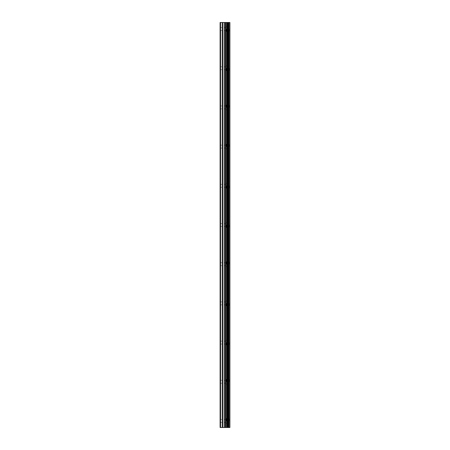 <?xml version="1.0" encoding="UTF-8"?>
<svg xmlns="http://www.w3.org/2000/svg" width="450" height="450" viewBox="0 0 450 450"><rect width="100%" height="100%" fill="white"/><g stroke="black" fill="none" stroke-linecap="round" stroke-linejoin="round"><path stroke-width="0.34" stroke-dasharray="2.25 1.69" d="M220.101 29.031L220.101 30.504L220.101 29.031M226.434 29.031L226.434 31.483L226.434 29.031M229.894 29.031L229.894 31.483L229.899 29.031M220.101 68.226L220.101 69.694L220.101 68.226M226.434 68.226L226.434 70.678L226.434 68.226M229.894 68.226L229.894 70.678L229.899 68.226M220.101 107.421L220.101 105.947L220.101 107.421M226.434 107.421L226.434 104.968L226.434 107.421M229.894 107.421L229.894 104.968L229.899 107.421M220.101 146.616L220.101 145.142L220.101 146.616M226.434 146.616L226.434 144.163L226.434 146.616M229.894 146.616L229.894 144.163L229.899 146.616M220.101 185.805L220.101 187.279L220.101 185.805M226.434 185.805L226.434 188.257L226.434 185.805M229.894 185.805L229.894 188.257L229.899 185.805M220.101 225L220.101 226.468L220.101 225M226.434 225L226.434 227.447L226.434 225M229.894 225L229.894 227.447L229.899 225M220.101 264.195L220.101 262.721L220.101 264.195M226.434 264.195L226.434 261.743L226.434 264.195M229.894 264.195L229.894 261.743L229.899 264.195M220.101 303.384L220.101 304.858L220.101 303.384M226.434 303.384L226.434 305.837L226.434 303.384M229.894 303.384L229.894 305.837L229.899 303.384M220.101 342.579L220.101 344.053L220.101 342.579M226.434 342.579L226.434 345.032L226.434 342.579M229.894 342.579L229.894 345.032L229.899 342.579M220.101 381.774L220.101 383.243L220.101 381.774M226.434 381.774L226.434 379.322L226.434 381.774M229.894 381.774L229.894 379.322L229.899 381.774M220.101 420.969L220.101 419.496L220.101 420.969M226.434 420.969L226.434 418.517L226.434 420.969M229.894 420.969L229.894 418.517L229.899 420.969M229.567 420.969L229.567 418.517L229.567 420.969M229.567 381.774L229.567 379.322L229.567 381.774M229.567 342.579L229.567 345.032L229.567 342.579M229.567 303.384L229.567 305.837L229.567 303.384M229.567 264.195L229.567 261.743L229.567 264.195M229.567 225L229.567 227.447L229.567 225M229.567 185.805L229.567 188.257L229.567 185.805M229.567 146.616L229.567 144.163L229.567 146.616M229.567 107.421L229.567 104.968L229.567 107.421M229.567 68.226L229.567 70.678L229.567 68.226M229.567 29.031L229.567 31.483L229.567 29.031M225.827 427.5L225.062 427.5L225.827 427.5M224.933 427.5L224.167 427.5L224.933 427.494M224.167 427.5L225.956 427.5L224.167 427.494M224.038 427.5L225.743 427.5L224.038 427.494M229.781 427.5L220.101 427.5L220.101 22.5L229.899 22.5L229.899 427.5L229.781 22.5M220.556 427.5L220.556 22.5M225.714 427.5L225.714 22.5M226.029 427.5L226.029 22.5M229.877 427.5L229.877 22.5M222.221 427.5L222.221 22.5M222.683 427.5L222.683 22.5M224.196 427.5L224.196 22.5M224.381 427.5L224.381 22.5M225.399 427.5L225.399 22.5M225.585 427.5L225.585 22.5M226.901 427.5L226.901 22.5M227.098 427.5L227.098 22.5M227.194 427.5L227.194 22.5M227.379 427.5L227.379 22.5M227.419 427.5L227.419 22.5M227.666 427.5L227.666 22.5M228.161 427.5L228.161 22.5M228.409 427.5L228.409 22.5M228.437 427.5L228.437 22.5M228.634 427.5L228.634 22.5M228.724 427.5L228.724 22.5M228.926 427.5L228.926 22.5M220.101 30.504L226.434 30.504M220.101 69.694L226.434 69.694M220.101 108.889L226.434 108.889M220.101 148.084L226.434 148.084M220.101 187.279L226.434 187.279M220.101 226.468L226.434 226.468M220.101 265.663L226.434 265.663M220.101 304.858L226.434 304.858M220.101 344.053L226.434 344.053M220.101 383.243L226.434 383.243M220.101 422.438L226.434 422.438M226.434 423.416L229.567 423.416M226.434 384.221L229.567 384.221M226.434 345.032L229.567 345.032M226.434 305.837L229.567 305.837M226.434 266.642L229.567 266.642M226.434 227.447L229.567 227.447M226.434 188.257L229.567 188.257M226.434 149.062L229.567 149.062M226.434 109.867L229.567 109.867M226.434 70.678L229.567 70.678M226.434 31.483L229.567 31.483M226.434 26.584L229.567 26.584M226.434 65.779L229.567 65.779M226.434 104.968L229.567 104.968M226.434 144.163L229.567 144.163M226.434 183.358L229.567 183.358M226.434 222.553L229.567 222.553M226.434 261.743L229.567 261.743M226.434 300.938L229.567 300.938M226.434 340.132L229.567 340.132M226.434 379.322L229.567 379.322M226.434 418.517L229.567 418.517M220.101 419.496L226.434 419.496M220.101 380.306L226.434 380.306M220.101 341.111L226.434 341.111M220.101 301.916L226.434 301.916M220.101 262.721L226.434 262.721M220.101 223.532L226.434 223.532M220.101 184.337L226.434 184.337M220.101 145.142L226.434 145.142M220.101 105.947L226.434 105.947M220.101 66.758L226.434 66.758M220.101 27.562L226.434 27.562"/><path stroke-width="0.67" d="M224.196 427.5L229.899 427.5L229.899 22.5L220.101 22.5L220.101 427.5L224.196 427.5L224.196 22.5M229.877 427.5L229.877 22.5M229.781 427.5L229.781 22.5M226.029 427.5L226.029 22.5M225.714 427.5L225.714 22.5M220.556 427.5L220.556 22.5M228.926 427.5L228.926 22.5M228.724 427.5L228.724 22.5M228.634 427.5L228.634 22.5M228.437 427.5L228.437 22.5M228.409 427.5L228.409 22.5M228.161 427.5L228.161 22.5M227.666 427.5L227.666 22.5M227.419 427.5L227.419 22.5M227.379 427.5L227.379 22.5M227.194 427.5L227.194 22.5M227.098 427.5L227.098 22.5M226.901 427.5L226.901 22.5M225.585 427.5L225.585 22.5M225.399 427.5L225.399 22.5M224.381 427.5L224.381 22.5M222.683 427.5L222.683 22.5M222.221 427.5L222.221 22.5"/></g></svg>
